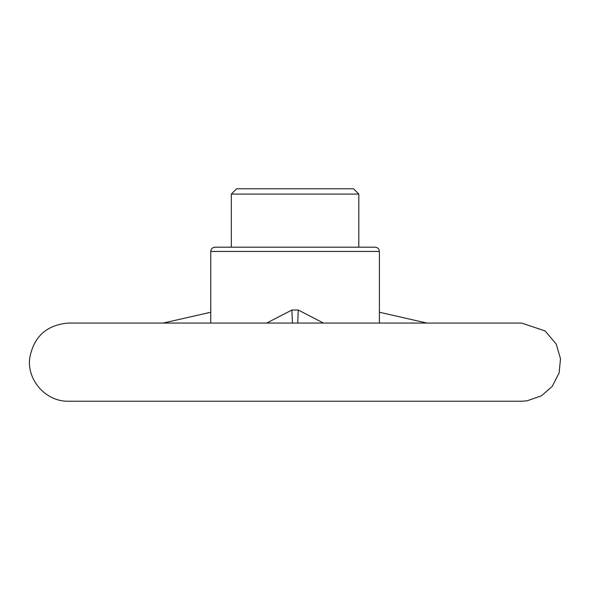 <?xml version="1.0" encoding="UTF-8"?>
<svg xmlns="http://www.w3.org/2000/svg" width="590" height="590" viewBox="0 0 590 590"><rect width="100%" height="100%" fill="white"/><g stroke="black" fill="none" stroke-linecap="round" stroke-linejoin="round"><path stroke-width="0.89" d="M292.441 323.047L291.895 310.023L298.252 310.023L297.714 323.047M375.144 247.195L215.003 247.195C212.422 247.446 211.006 248.862 210.755 251.443L379.392 251.443C379.141 248.862 377.725 247.446 375.144 247.195M353.499 188.771L236.649 188.771L231.339 194.081L358.808 194.081L353.499 188.771M358.808 194.081L358.808 247.195L231.339 247.195L231.339 194.081M426.88 323.047L379.392 312.243M210.755 312.243L163.268 323.047M379.392 323.047L379.392 251.443M266.702 323.047L291.895 310.023M298.252 310.023L323.445 323.047M210.755 323.047L210.755 251.443M521.553 323.047L68.595 323.047C46.699 324.839 33.733 336.536 29.707 358.13C26.749 380.321 46.219 401.893 68.595 401.229L521.553 401.229L527.054 400.839L541.436 395.801L552.166 386.45L559.136 372.902L560.5 358.735L556.245 344.11L545.116 330.938L521.553 323.047"/></g></svg>
